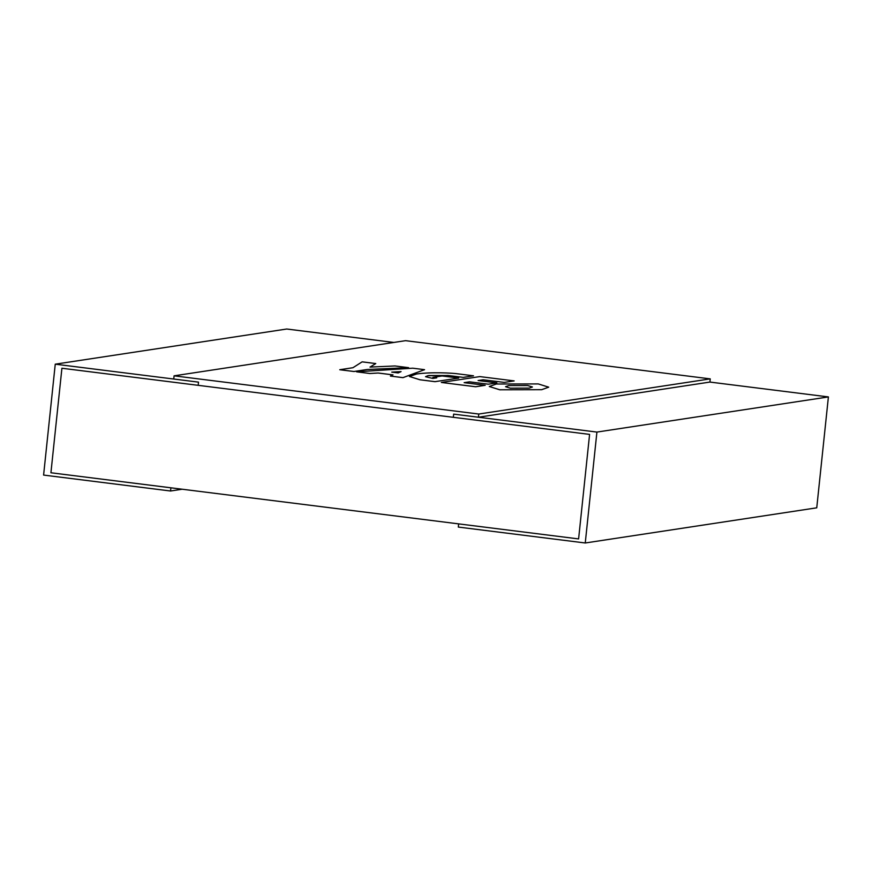 <?xml version="1.0" encoding="UTF-8"?>
<svg xmlns="http://www.w3.org/2000/svg" width="872" height="872" viewBox="0 0 872 872"><rect width="100%" height="100%" fill="white"/><g stroke="black" fill="none" stroke-linecap="round" stroke-linejoin="round"><path stroke-width="1.31" d="M585.254 542.984L596.917 432.076L453.669 414.124L478.423 417.23L709.917 382.067L828.4 396.923L816.748 507.82L585.254 542.984L458.312 527.07L458.639 523.876L578.605 538.918L589.592 434.398L453.331 417.317L453.669 414.124L453.331 417.317L198.173 385.326L198.511 382.132L198.173 385.326L61.912 368.246L50.925 472.766L578.605 538.918L589.592 434.398L61.912 368.246L50.925 472.766L170.89 487.797L170.552 491.001L43.6 475.077L55.252 364.18L286.746 329.017L393.893 342.445M709.917 382.067L710.244 378.873L405.567 340.669L174.084 375.832L173.746 379.026L198.511 382.132L55.252 364.18M182.226 489.225L170.552 491.001M828.4 396.923L596.917 432.076M710.244 378.873L478.761 414.037L174.084 375.832M478.423 417.23L478.761 414.037M529.228 388.127L532.432 386.994L527.691 385.522L508.758 385.566L505.553 386.699L510.294 388.171L529.228 388.127M532.421 387.005L527.691 385.544L508.758 385.577L505.564 386.699M489.279 386.514L499.743 389.784L541.643 389.697L548.706 387.179L538.242 383.92L496.342 384.007L489.279 386.514L499.743 389.773L541.643 389.686L548.717 387.168M514.153 380.901L479.829 376.595L441.33 382.448L475.654 386.743L485.192 385.304L464.133 382.655L469.55 381.838L488.298 384.192L496.844 382.884L478.096 380.541L483.153 379.767L504.212 382.416L514.153 380.901L504.212 382.416M478.161 380.541L483.153 379.767M483.153 379.789L504.201 382.427M464.198 382.666L469.55 381.86L488.298 384.203L496.844 382.884M441.33 382.448L475.654 386.765L485.192 385.304M458.443 373.914C452.59 372.965 431.095 371.875 416.543 374.001L409.469 376.508L419.944 379.767L435.019 381.653L458.759 378.045L442.126 375.963L432.904 377.358L436.741 377.838L432.828 378.437L425.525 376.682L427.88 375.69L448.154 375.505L463.217 377.369L473.518 375.81L458.443 373.914M409.469 376.508L419.944 379.778L435.019 381.674L458.759 378.067M432.904 377.38L436.676 377.849M425.525 376.682L428.795 375.516L448.154 375.483L463.217 377.369M463.206 377.391L473.507 375.821M356.594 371.821L369.924 373.488L378.241 373.02L392.989 374.873L390.394 376.061L402.962 377.631L424.555 369.673L412.75 368.191L356.594 371.821L369.924 373.51L378.241 373.02M424.555 369.684L402.962 377.652L390.394 376.061M378.241 373.042L392.967 374.884M401.033 371.614L391.855 372.137M398.199 372.933L401.076 371.603L391.757 372.126L398.199 372.933M375.778 363.559L362.142 361.847L352.953 367.712L339.775 369.717L353.988 371.494L367.177 369.488L408.608 367.668L394.972 365.957L370 367.09L375.778 363.559L370.022 367.09M339.764 369.728L353.988 371.516L367.177 369.488L408.608 367.668"/></g></svg>
